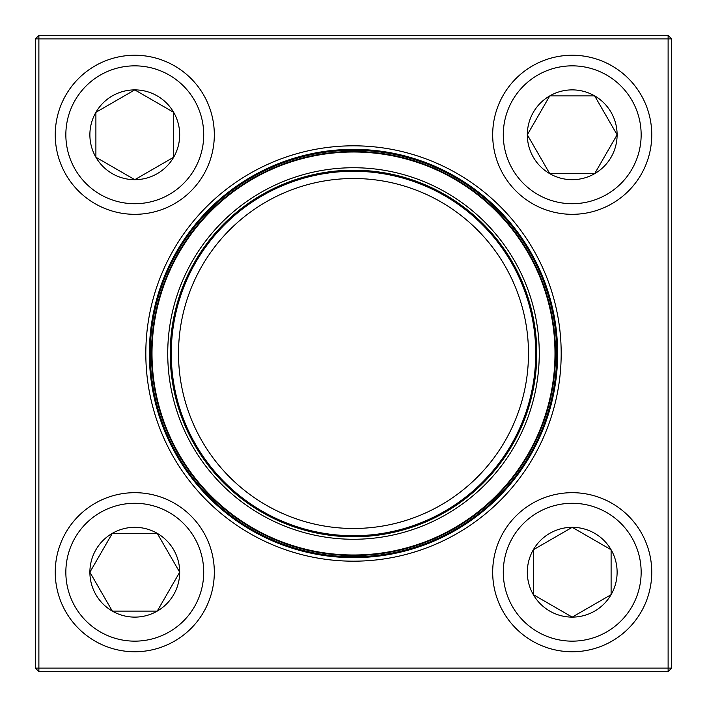 <?xml version="1.0" encoding="UTF-8"?>
<svg xmlns="http://www.w3.org/2000/svg" width="707" height="707" viewBox="0 0 707 707"><rect width="100%" height="100%" fill="white"/><g stroke="black" fill="none" stroke-linecap="round" stroke-linejoin="round"><path stroke-width="1.06" d="M38.885 35.35L668.115 35.35L671.65 38.885L671.65 668.115L668.115 668.115L668.115 38.885L38.885 38.885L38.885 668.115L668.115 668.115L668.115 671.65L38.885 671.65L38.885 668.115L35.35 668.115L35.35 38.885L38.885 35.35L38.885 38.885L35.35 38.885M145.819 353.5A207.681 207.681 0 0 1 457.341 173.639A207.681 207.681 0 0 1 457.341 533.361A207.681 207.681 0 0 1 145.819 353.5M149.354 353.5A204.146 204.146 0 0 0 455.573 530.294A204.146 204.146 0 0 0 455.573 176.706A204.146 204.146 0 0 0 149.354 353.5M668.115 671.65L671.65 668.115M668.115 35.35L668.115 38.885L671.65 38.885M35.35 668.115L38.885 671.65M89.886 572.219A44.903 44.903 0 0 1 157.237 533.334A44.903 44.903 0 0 1 157.237 611.104A44.903 44.903 0 0 1 89.886 572.219L112.333 533.334L157.237 533.334L179.684 572.219L157.237 611.104L112.333 611.104L89.886 572.219L112.333 611.104L157.237 611.104L179.684 572.219L157.237 533.334L112.333 533.334L89.886 572.219M214.318 572.219A79.538 79.538 0 0 0 134.781 492.682A79.538 79.538 0 0 0 55.243 572.219A79.538 79.538 0 0 1 134.781 492.682A79.538 79.538 0 0 1 214.318 572.219A79.538 79.538 0 0 1 95.012 641.099A79.538 79.538 0 0 1 95.012 503.34A79.538 79.538 0 0 1 214.318 572.219A79.538 79.538 0 0 1 95.012 641.099A79.538 79.538 0 0 1 95.012 503.34A79.538 79.538 0 0 1 214.318 572.219M572.219 617.114A44.903 44.903 0 0 1 533.334 549.763A44.903 44.903 0 0 1 611.104 549.763A44.903 44.903 0 0 1 572.219 617.114L533.334 594.667L533.334 549.763L572.219 527.316L611.104 549.763L611.104 594.667L572.219 617.114L611.104 594.667L611.104 549.763L572.219 527.316L533.334 549.763L533.334 594.667L572.219 617.114M572.219 492.682A79.538 79.538 0 0 0 492.682 572.219A79.538 79.538 0 0 0 572.219 651.757A79.538 79.538 0 0 0 651.757 572.219A79.538 79.538 0 0 0 572.219 492.682A79.538 79.538 0 0 1 641.099 611.988A79.538 79.538 0 0 1 503.34 611.988A79.538 79.538 0 0 1 572.219 492.682A79.538 79.538 0 0 1 641.099 611.988A79.538 79.538 0 0 1 503.34 611.988A79.538 79.538 0 0 1 572.219 492.682A79.538 79.538 0 0 0 492.682 572.219A79.538 79.538 0 0 0 572.219 651.757A79.538 79.538 0 0 0 651.757 572.219A79.538 79.538 0 0 0 572.219 492.682M617.114 134.781A44.903 44.903 0 0 1 549.763 173.666A44.903 44.903 0 0 1 549.763 95.896A44.903 44.903 0 0 1 617.114 134.781L594.667 173.666L549.763 173.666L527.316 134.781L549.763 95.896L594.667 95.896L617.114 134.781L594.667 95.896L549.763 95.896L527.316 134.781L549.763 173.666L594.667 173.666L617.114 134.781M492.682 134.781A79.538 79.538 0 0 0 572.219 214.318A79.538 79.538 0 0 0 651.757 134.781A79.538 79.538 0 0 0 572.219 55.243A79.538 79.538 0 0 0 492.682 134.781A79.538 79.538 0 0 1 611.988 65.901A79.538 79.538 0 0 1 611.988 203.66A79.538 79.538 0 0 1 492.682 134.781A79.538 79.538 0 0 1 611.988 65.901A79.538 79.538 0 0 1 611.988 203.66A79.538 79.538 0 0 1 492.682 134.781A79.538 79.538 0 0 0 572.219 214.318A79.538 79.538 0 0 0 651.757 134.781A79.538 79.538 0 0 0 572.219 55.243A79.538 79.538 0 0 0 492.682 134.781M134.781 89.886A44.903 44.903 0 0 1 173.666 157.237A44.903 44.903 0 0 1 95.896 157.237A44.903 44.903 0 0 1 134.781 89.886L173.666 112.333L173.666 157.237L134.781 179.684L95.896 157.237L95.896 112.333L134.781 89.886L95.896 112.333L95.896 157.237L134.781 179.684L173.666 157.237L173.666 112.333L134.781 89.886M134.781 214.318A79.538 79.538 0 0 0 214.318 134.781A79.538 79.538 0 0 0 134.781 55.243A79.538 79.538 0 0 0 55.243 134.781A79.538 79.538 0 0 0 134.781 214.318A79.538 79.538 0 0 1 65.901 95.012A79.538 79.538 0 0 1 203.66 95.012A79.538 79.538 0 0 1 134.781 214.318A79.538 79.538 0 0 1 65.901 95.012A79.538 79.538 0 0 1 203.66 95.012A79.538 79.538 0 0 1 134.781 214.318A79.538 79.538 0 0 0 214.318 134.781A79.538 79.538 0 0 0 134.781 55.243A79.538 79.538 0 0 0 55.243 134.781A79.538 79.538 0 0 0 134.781 214.318M165.738 431.358A203.263 203.263 0 0 1 379.951 151.97A203.263 203.263 0 0 1 514.811 477.172A203.263 203.263 0 0 1 165.738 431.358A203.263 203.263 0 0 1 379.951 151.97A203.263 203.263 0 0 1 514.811 477.172A203.263 203.263 0 0 1 165.738 431.358M181.902 424.66A185.764 185.764 0 0 1 377.671 169.318A185.764 185.764 0 0 1 500.918 466.532A185.764 185.764 0 0 1 181.902 424.66M184.191 423.705A183.29 183.29 0 0 1 377.352 171.766A183.29 183.29 0 0 1 498.956 465.02A183.29 183.29 0 0 1 184.191 423.705M185.172 423.299A182.229 182.229 0 0 1 377.211 172.817A182.229 182.229 0 0 1 498.117 464.375A182.229 182.229 0 0 1 185.172 423.299M191.862 420.524A174.983 174.983 0 0 1 376.274 180.002A174.983 174.983 0 0 1 492.364 459.965A174.983 174.983 0 0 1 191.862 420.524M166.887 430.89A202.025 202.025 0 0 1 276.11 166.887A202.025 202.025 0 0 1 540.113 276.11A202.025 202.025 0 0 1 430.89 540.113A202.025 202.025 0 0 1 166.887 430.89A202.025 202.025 0 0 1 276.11 166.887A202.025 202.025 0 0 1 540.113 276.11A202.025 202.025 0 0 1 430.89 540.113A202.025 202.025 0 0 1 166.887 430.89M203.713 572.219A68.933 68.933 0 0 0 100.314 512.522A68.933 68.933 0 0 0 100.314 631.917A68.933 68.933 0 0 0 203.713 572.219M572.219 503.287A68.933 68.933 0 0 0 512.522 606.686A68.933 68.933 0 0 0 631.917 606.686A68.933 68.933 0 0 0 572.219 503.287M503.287 134.781A68.933 68.933 0 0 0 606.686 194.478A68.933 68.933 0 0 0 606.686 75.083A68.933 68.933 0 0 0 503.287 134.781M134.781 203.713A68.933 68.933 0 0 0 194.478 100.314A68.933 68.933 0 0 0 75.083 100.314A68.933 68.933 0 0 0 134.781 203.713M539.627 276.313A201.495 201.495 0 0 0 276.313 167.373A201.495 201.495 0 0 0 167.373 430.687A201.495 201.495 0 0 0 430.687 539.627A201.495 201.495 0 0 0 539.627 276.313"/></g></svg>

